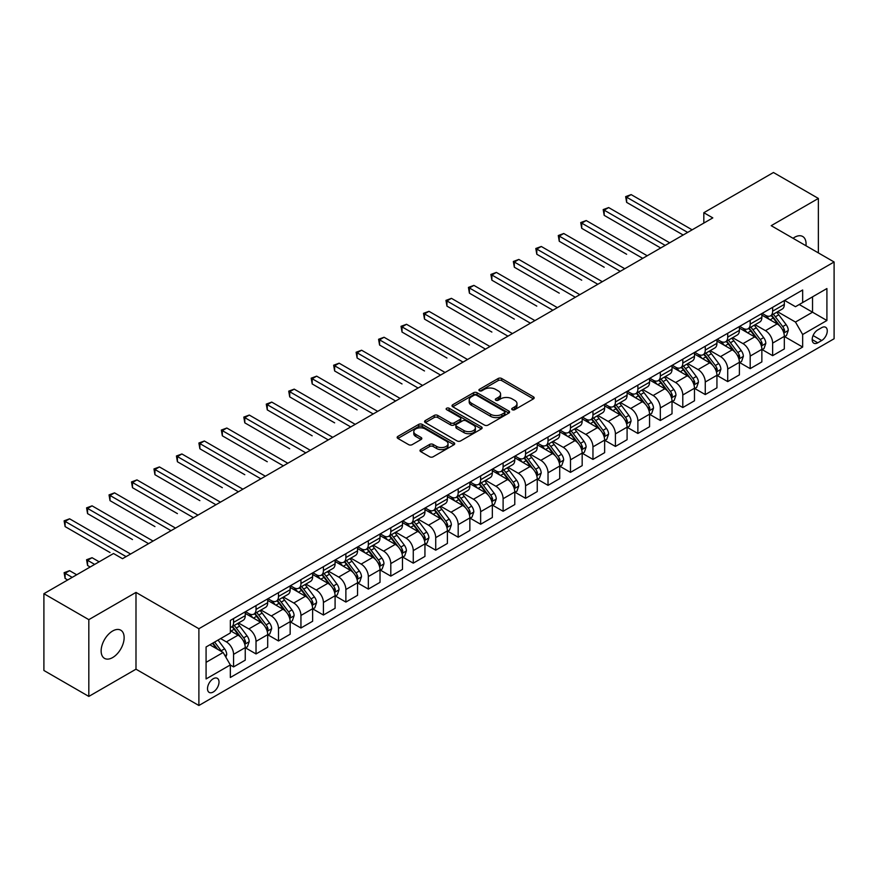<?xml version="1.0" encoding="UTF-8"?>
<svg xmlns="http://www.w3.org/2000/svg" width="878" height="878" viewBox="0 0 878 878"><rect width="100%" height="100%" fill="white"/><g stroke="black" fill="none" stroke-linecap="round" stroke-linejoin="round"><path stroke-width="1.32" d="M512.225 409.697A1.745 1.01 0 0 0 514.695 409.697L533.44 398.875A2.491 1.438 0 0 0 534.175 397.855A2.491 1.438 0 0 0 533.44 396.834L501.689 378.506A2.491 1.438 0 0 0 498.166 378.506L479.421 389.327A1.745 1.01 0 0 0 478.916 390.041A1.745 1.01 0 0 0 479.421 390.754A1.745 1.01 0 0 0 481.89 390.754L484.316 389.36A7.979 4.609 0 0 1 495.609 389.36L498.254 390.886A7.979 4.609 0 0 1 500.592 394.145A7.979 4.609 0 0 1 498.254 397.405L495.829 398.799A1.745 1.01 0 0 0 495.313 399.512A1.745 1.01 0 0 0 495.829 400.225A1.745 1.01 0 0 0 498.298 400.225L500.723 398.821A7.979 4.609 0 0 1 512.006 398.821L514.651 400.357A7.979 4.609 0 0 1 516.988 403.617A7.979 4.609 0 0 1 514.651 406.865L512.225 408.27A1.745 1.01 0 0 0 511.72 408.983A1.745 1.01 0 0 0 512.225 409.697L512.225 408.27M112.636 657.567A16.265 9.395 120 0 0 123.26 643.234A16.265 9.395 120 0 0 120.769 630.195A16.265 9.395 120 0 0 112.636 631.008A16.265 9.395 120 0 0 102.013 645.341A16.265 9.395 120 0 0 104.504 658.368A16.265 9.395 120 0 0 112.636 657.567M805.971 245.741A16.265 9.395 120 0 0 802.701 236.489A16.265 9.395 120 0 0 794.568 237.29A16.265 9.395 120 0 0 793.053 238.289M213.255 692.007A8.132 4.697 120 0 0 218.578 684.84A8.132 4.697 120 0 0 217.327 678.321A8.132 4.697 120 0 0 213.255 678.727A8.132 4.697 120 0 0 207.943 685.894A8.132 4.697 120 0 0 209.194 692.413A8.132 4.697 120 0 0 213.255 692.007M420.738 449.591A2.491 1.438 0 0 0 420.002 450.612A2.491 1.438 0 0 0 420.738 451.621L429.638 456.769A2.491 1.438 0 0 0 433.172 456.769L453.981 444.751A2.491 1.438 0 0 0 454.716 443.73A2.491 1.438 0 0 0 453.981 442.71L422.23 424.381A2.491 1.438 0 0 0 418.707 424.381L397.888 436.399A2.491 1.438 0 0 0 397.163 437.42A2.491 1.438 0 0 0 397.888 438.44L408.654 444.652A2.491 1.438 0 0 0 412.177 444.652L421.089 439.505A2.491 1.438 0 0 0 421.813 438.484A2.491 1.438 0 0 0 421.089 437.474L415.755 434.39A6.673 3.852 0 0 1 413.79 431.669A6.673 3.852 0 0 1 417.917 428.102A6.673 3.852 0 0 1 425.182 428.947L446.09 441.008A6.673 3.852 0 0 1 448.043 443.73A6.673 3.852 0 0 1 443.928 447.297A6.673 3.852 0 0 1 436.651 446.452L433.172 444.444A2.491 1.438 0 0 0 429.638 444.444L420.738 449.591L420.738 451.621M135.991 592.409L88.821 619.649L43.9 593.704L43.9 670.485L88.821 696.419L135.991 669.19L198.889 705.495L198.889 628.725L135.991 592.409L135.991 669.19M818.373 252.908L818.373 198.439L771.202 225.679L834.1 261.984L198.889 628.725M818.373 198.439L773.452 172.505L703.827 212.706L703.827 223.078M43.9 593.704L113.536 553.513L122.514 558.693L712.804 217.898L703.827 212.706M484.491 425.095A2.491 1.438 0 0 0 488.025 425.095L508.834 413.077A2.491 1.438 0 0 0 509.569 412.067A2.491 1.438 0 0 0 508.834 411.047L477.083 392.718A2.491 1.438 0 0 0 473.56 392.718L452.741 404.736A2.491 1.438 0 0 0 452.016 405.746A2.491 1.438 0 0 0 452.741 406.766L484.491 425.095M447.363 410.07A1.745 1.01 0 0 1 449.13 410.322L449.13 408.248L481.407 426.884A2.491 1.438 0 0 1 482.143 427.893A2.491 1.438 0 0 1 481.407 428.914L460.599 440.932A2.491 1.438 0 0 1 457.065 440.932L425.314 422.603L425.314 420.562A2.491 1.438 0 0 0 424.59 421.583A2.491 1.438 0 0 0 425.314 422.603M425.314 420.562L434.226 415.426A2.491 1.438 0 0 1 437.749 415.426L450.633 422.856A2.491 1.438 0 0 0 454.156 422.856L460.061 419.443A2.491 1.438 0 0 0 460.796 418.433A2.491 1.438 0 0 0 460.061 417.412L446.661 409.675A1.745 1.01 0 0 1 446.145 408.961A1.745 1.01 0 0 1 447.231 408.029A1.745 1.01 0 0 1 449.13 408.248M821.698 327.659L817.747 329.941A7.88 4.544 120 0 0 812.6 336.878A7.88 4.544 120 0 0 813.807 343.188A7.88 4.544 120 0 0 817.747 342.804L821.698 340.521A7.88 4.544 120 0 0 826.846 333.574A7.88 4.544 120 0 0 825.638 327.264A7.88 4.544 120 0 0 821.698 327.659M198.889 705.495L834.1 338.754L834.1 261.984M784.592 300.419L795.468 306.696L802.657 302.548L802.657 289.992L230.332 620.428L230.332 632.972L206.078 646.987L206.078 678.935L230.332 664.931L230.332 677.487L802.657 347.051L802.657 334.507L795.468 322.05L777.601 311.734M802.657 302.548L826.911 288.544L826.911 320.503L802.657 334.507M88.821 619.649L88.821 696.419M799.243 304.523L812.534 312.195L812.534 296.841L826.911 288.544M795.468 322.05L812.534 312.195L826.911 320.503M206.078 662.341L223.144 652.486L209.842 644.803M230.332 665.03L233.57 666.907L233.57 654.351A10.163 5.872 -120 0 0 226.381 641.895L220.63 638.58M233.57 666.907L245.247 660.157L245.247 647.602A10.163 5.872 -120 0 0 238.059 635.156L230.332 630.689M245.511 647.865L256.025 653.934L256.025 641.379A10.163 5.872 -120 0 0 248.836 628.933L238.52 622.974M256.025 653.934L267.702 647.196L267.702 634.64A10.163 5.872 -120 0 0 260.525 622.184L245.247 613.371M267.977 634.893L278.491 640.962L278.491 628.418A10.163 5.872 -120 0 0 271.302 615.961L260.986 610.001M278.491 640.962L290.168 634.223L290.168 621.668A10.163 5.872 -120 0 0 282.979 609.222L267.702 600.398M290.442 621.931L300.945 628L300.945 615.445A10.163 5.872 -120 0 0 293.768 602.999L283.44 597.04M300.945 628L312.634 621.251L312.634 608.695A10.163 5.872 -120 0 0 305.445 596.25L290.168 587.437M312.897 608.959L323.411 615.028L323.411 602.473A10.163 5.872 -120 0 0 316.223 590.027L305.906 584.068M323.411 615.028L335.089 608.289L335.089 595.734A10.163 5.872 -120 0 0 327.9 583.288L312.634 574.464M335.363 595.997L345.877 602.067L345.877 589.511A10.163 5.872 -120 0 0 338.688 577.055L328.361 571.095M345.877 602.067L357.555 595.317L357.555 582.762A10.163 5.872 -120 0 0 350.366 570.316L335.089 561.492M357.829 583.025L368.332 589.094L368.332 576.539A10.163 5.872 -120 0 0 361.143 564.093L350.827 558.134M368.332 589.094L380.02 582.344L380.02 569.8A10.163 5.872 -120 0 0 372.832 557.343L357.555 548.53M380.284 570.052L390.798 576.122L390.798 563.577A10.163 5.872 -120 0 0 383.609 551.121L373.293 545.161M390.798 576.122L402.475 569.383L402.475 556.828A10.163 5.872 -120 0 0 395.287 544.382L380.02 535.558M402.75 557.091L413.264 563.16L413.264 550.605A10.163 5.872 -120 0 0 406.075 538.159L395.748 532.2M413.264 563.16L424.941 556.411L424.941 543.855A10.163 5.872 -120 0 0 417.752 531.409L402.475 522.597M425.204 544.119L435.718 550.188L435.718 537.632A10.163 5.872 -120 0 0 428.53 525.187L418.213 519.227M435.718 550.188L447.396 543.449L447.396 530.894A10.163 5.872 -120 0 0 440.218 518.448L424.941 509.624M447.67 531.157L458.184 537.226L458.184 524.671A10.163 5.872 -120 0 0 450.996 512.214L440.679 506.255M458.184 537.226L469.862 530.477L469.862 517.921A10.163 5.872 -120 0 0 462.673 505.476L447.396 496.652M470.136 518.185L480.639 524.254L480.639 511.698A10.163 5.872 -120 0 0 473.461 499.253L463.134 493.293M480.639 524.254L492.328 517.504L492.328 504.96A10.163 5.872 -120 0 0 485.139 492.503L469.862 483.69M492.591 505.212L503.105 511.281L503.105 498.726A10.163 5.872 -120 0 0 495.916 486.28L485.6 480.321M503.105 511.281L514.782 504.543L514.782 491.987A10.163 5.872 -120 0 0 507.594 479.542L492.328 470.718M515.057 492.251L525.571 498.32L525.571 485.764A10.163 5.872 -120 0 0 518.382 473.319L508.055 467.359M525.571 498.32L537.248 491.57L537.248 479.015A10.163 5.872 -120 0 0 530.06 466.569L514.782 457.756M537.512 479.278L548.026 485.347L548.026 472.792A10.163 5.872 -120 0 0 540.837 460.346L530.521 454.387M548.026 485.347L559.714 478.609L559.714 466.053A10.163 5.872 -120 0 0 552.525 453.597L537.248 444.784M559.977 466.306L570.491 472.375L570.491 459.831A10.163 5.872 -120 0 0 563.303 447.374L552.986 441.414M570.491 472.375L582.169 465.636L582.169 453.081A10.163 5.872 -120 0 0 574.98 440.635L559.714 431.811M582.443 453.344L592.957 459.413L592.957 446.858A10.163 5.872 -120 0 0 585.769 434.412L575.441 428.453M592.957 459.413L604.635 452.664L604.635 440.119A10.163 5.872 -120 0 0 597.446 427.663L582.169 418.85M604.898 440.372L615.412 446.441L615.412 433.886A10.163 5.872 -120 0 0 608.224 421.44L597.907 415.481M615.412 446.441L627.09 439.702L627.09 427.147A10.163 5.872 -120 0 0 619.901 414.701L604.635 405.877M627.364 427.41L637.878 433.48L637.878 420.924A10.163 5.872 -120 0 0 630.689 408.479L620.362 402.519M637.878 433.48L649.555 426.73L649.555 414.175A10.163 5.872 -120 0 0 642.367 401.729L627.09 392.916M649.83 414.438L660.333 420.507L660.333 407.952A10.163 5.872 -120 0 0 653.144 395.506L642.828 389.547M660.333 420.507L672.021 413.768L672.021 401.213A10.163 5.872 -120 0 0 664.833 388.756L649.555 379.944M672.285 401.465L682.799 407.535L682.799 394.99A10.163 5.872 -120 0 0 675.61 382.534L665.294 376.574M682.799 407.535L694.476 400.796L694.476 388.241A10.163 5.872 -120 0 0 687.287 375.795L672.021 366.971M694.75 388.504L705.264 394.573L705.264 382.018A10.163 5.872 -120 0 0 698.076 369.572L687.748 363.613M705.264 394.573L716.942 387.824L716.942 375.279A10.163 5.872 -120 0 0 709.753 362.823L694.476 354.01M717.205 375.532L727.719 381.601L727.719 369.045A10.163 5.872 -120 0 0 720.531 356.6L710.214 350.64M727.719 381.601L739.397 374.862L739.397 362.307A10.163 5.872 -120 0 0 732.219 349.861L716.942 341.037M739.671 362.57L750.185 368.639L750.185 356.084A10.163 5.872 -120 0 0 742.997 343.627L732.68 337.679M750.185 368.639L761.863 361.89L761.863 349.334A10.163 5.872 -120 0 0 754.674 336.889L739.397 328.076M762.137 349.598L772.64 355.667L772.64 343.111A10.163 5.872 -120 0 0 765.462 330.666L755.135 324.706M772.64 355.667L784.328 348.928L784.328 336.373A10.163 5.872 -120 0 0 777.14 323.916L761.863 315.103M762.137 313.391L765.462 315.312A10.163 5.872 -120 0 0 770.544 315.817A10.163 5.872 -120 0 0 772.64 311.163L772.64 307.322M739.671 326.364L742.997 328.273A10.163 5.872 -120 0 0 748.078 328.778A10.163 5.872 -120 0 0 750.185 324.125L750.185 320.294M717.205 339.325L720.531 341.246A10.163 5.872 -120 0 0 725.612 341.751A10.163 5.872 -120 0 0 727.719 337.097L727.719 333.256M694.75 352.297L698.076 354.218A10.163 5.872 -120 0 0 703.157 354.723A10.163 5.872 -120 0 0 705.264 350.07L705.264 346.228M672.285 365.259L675.61 367.18A10.163 5.872 -120 0 0 680.691 367.684A10.163 5.872 -120 0 0 682.799 363.031L682.799 359.19M649.83 378.231L653.144 380.152A10.163 5.872 -120 0 0 658.237 380.657A10.163 5.872 -120 0 0 660.333 376.003L660.333 372.162M627.364 391.204L630.689 393.114A10.163 5.872 -120 0 0 635.771 393.618A10.163 5.872 -120 0 0 637.878 388.965L637.878 385.135M604.898 404.165L608.224 406.086A10.163 5.872 -120 0 0 613.305 406.591A10.163 5.872 -120 0 0 615.412 401.937L615.412 398.096M582.443 417.138L585.769 419.058A10.163 5.872 -120 0 0 590.85 419.563A10.163 5.872 -120 0 0 592.957 414.91L592.957 411.069M559.977 430.099L563.303 432.02A10.163 5.872 -120 0 0 568.384 432.525A10.163 5.872 -120 0 0 570.491 427.871L570.491 424.03M537.512 443.072L540.837 444.992A10.163 5.872 -120 0 0 545.918 445.497A10.163 5.872 -120 0 0 548.026 440.844L548.026 437.003M515.057 456.044L518.382 457.954A10.163 5.872 -120 0 0 523.464 458.459A10.163 5.872 -120 0 0 525.571 453.805L525.571 449.975M492.591 469.006L495.916 470.926A10.163 5.872 -120 0 0 500.998 471.431A10.163 5.872 -120 0 0 503.105 466.778L503.105 462.936M470.136 481.978L473.461 483.899A10.163 5.872 -120 0 0 478.543 484.404A10.163 5.872 -120 0 0 480.639 479.75L480.639 475.909M447.67 494.94L450.996 496.86A10.163 5.872 -120 0 0 456.077 497.365A10.163 5.872 -120 0 0 458.184 492.712L458.184 488.87M425.204 507.912L428.53 509.833A10.163 5.872 -120 0 0 433.611 510.337A10.163 5.872 -120 0 0 435.718 505.684L435.718 501.843M402.75 520.884L406.075 522.805A10.163 5.872 -120 0 0 411.156 523.299A10.163 5.872 -120 0 0 413.264 518.646L413.264 514.815M380.284 533.846L383.609 535.767A10.163 5.872 -120 0 0 388.691 536.271A10.163 5.872 -120 0 0 390.798 531.618L390.798 527.777M357.829 546.818L361.143 548.739A10.163 5.872 -120 0 0 366.236 549.244A10.163 5.872 -120 0 0 368.332 544.59L368.332 540.749M335.363 559.78L338.688 561.7A10.163 5.872 -120 0 0 343.77 562.205A10.163 5.872 -120 0 0 345.877 557.552L345.877 553.711M312.897 572.752L316.223 574.673A10.163 5.872 -120 0 0 321.304 575.178A10.163 5.872 -120 0 0 323.411 570.524L323.411 566.683M290.442 585.725L293.768 587.645A10.163 5.872 -120 0 0 298.849 588.139A10.163 5.872 -120 0 0 300.945 583.486L300.945 579.656M267.977 598.686L271.302 600.607A10.163 5.872 -120 0 0 276.383 601.112A10.163 5.872 -120 0 0 278.491 596.458L278.491 592.617M245.511 611.659L248.836 613.579A10.163 5.872 -120 0 0 253.918 614.084A10.163 5.872 -120 0 0 256.025 609.431L256.025 605.59M784.592 336.625L802.657 347.051M770.544 315.817L782.221 309.067A10.163 5.872 -120 0 0 784.328 304.414L784.328 300.583M748.078 328.778L759.755 322.039A10.163 5.872 -120 0 0 761.863 317.386L761.863 313.545M725.612 341.751L737.3 335.001A10.163 5.872 -120 0 0 739.397 330.358L739.397 326.517M703.157 354.723L714.835 347.973A10.163 5.872 -120 0 0 716.942 343.32L716.942 339.479M680.691 367.684L692.369 360.946A10.163 5.872 -120 0 0 694.476 356.292L694.476 352.451M658.237 380.657L669.914 373.907A10.163 5.872 -120 0 0 672.021 369.254L672.021 365.424M635.771 393.618L647.448 386.88A10.163 5.872 -120 0 0 649.555 382.226L649.555 378.385M613.305 406.591L624.993 399.852A10.163 5.872 -120 0 0 627.09 395.199L627.09 391.358M590.85 419.563L602.527 412.814A10.163 5.872 -120 0 0 604.635 408.16L604.635 404.319M568.384 432.525L580.062 425.786A10.163 5.872 -120 0 0 582.169 421.133L582.169 417.291M545.918 445.497L557.607 438.748A10.163 5.872 -120 0 0 559.714 434.094L559.714 430.264M523.464 458.459L535.141 451.72A10.163 5.872 -120 0 0 537.248 447.067L537.248 443.225M500.998 471.431L512.675 464.692A10.163 5.872 -120 0 0 514.782 460.039L514.782 456.198M478.543 484.404L490.22 477.654A10.163 5.872 -120 0 0 492.328 473.001L492.328 469.159M456.077 497.365L467.754 490.626A10.163 5.872 -120 0 0 469.862 485.973L469.862 482.132M433.611 510.337L445.3 503.588A10.163 5.872 -120 0 0 447.396 498.934L447.396 495.104M411.156 523.299L422.834 516.56A10.163 5.872 -120 0 0 424.941 511.907L424.941 508.066M388.691 536.271L400.368 529.533A10.163 5.872 -120 0 0 402.475 524.879L402.475 521.038M366.236 549.244L377.913 542.494A10.163 5.872 -120 0 0 380.02 537.841L380.02 534M343.77 562.205L355.447 555.467A10.163 5.872 -120 0 0 357.555 550.813L357.555 546.972M321.304 575.178L332.992 568.428A10.163 5.872 -120 0 0 335.089 563.775L335.089 559.944M298.849 588.139L310.527 581.401A10.163 5.872 -120 0 0 312.634 576.747L312.634 572.906M276.383 601.112L288.061 594.373A10.163 5.872 -120 0 0 290.168 589.72L290.168 585.878M253.918 614.084L265.606 607.335A10.163 5.872 -120 0 0 267.702 602.681L267.702 598.84M230.332 627.463A10.163 5.872 -120 0 0 231.463 627.046L243.14 620.307A10.163 5.872 -120 0 0 245.247 615.654L245.247 611.812M231.463 627.046A10.163 5.872 -120 0 0 233.57 622.392L233.57 618.551M223.144 652.486L230.332 664.931M512.928 409.938L514.651 408.939A7.979 4.609 0 0 0 516.988 405.691L516.988 403.617M500.592 394.145L500.592 396.219A7.979 4.609 0 0 1 498.254 399.479L496.52 400.467M533.407 398.897L501.689 380.58A2.491 1.438 0 0 0 498.166 380.58L480.123 391.006M508.801 413.099L477.083 394.793A2.491 1.438 0 0 0 473.56 394.793L452.785 406.788M504.422 412.781A1.745 1.01 0 0 0 504.938 412.067A1.745 1.01 0 0 0 504.422 411.354L476.556 395.265A1.745 1.01 0 0 0 474.087 395.265L471.53 396.735A7.979 4.609 0 0 0 469.192 399.995A7.979 4.609 0 0 0 471.53 403.254L490.582 414.251A7.979 4.609 0 0 0 501.865 414.251L504.422 412.781L504.422 414.855A1.745 1.01 0 0 0 504.938 414.142L504.938 412.067M469.192 399.995L469.192 402.069A7.979 4.609 0 0 0 471.53 405.329L471.53 403.254M504.422 414.855L501.865 416.326A7.979 4.609 0 0 1 490.582 416.326L471.53 405.329M425.347 422.625L434.226 417.5L434.226 415.426M460.796 418.433L460.796 420.507A2.491 1.438 0 0 1 460.061 421.517L454.156 424.93A2.491 1.438 0 0 1 450.633 424.93L437.749 417.5A2.491 1.438 0 0 0 434.226 417.5M449.13 410.322L481.374 428.936M463.99 430.571A6.673 3.852 0 0 0 471.266 431.405A6.673 3.852 0 0 0 475.382 427.849A6.673 3.852 0 0 0 473.429 425.128L466.064 420.869A2.491 1.438 0 0 0 462.53 420.869L456.626 424.283A2.491 1.438 0 0 0 455.891 425.303A2.491 1.438 0 0 0 456.626 426.324L463.99 430.571L463.99 432.645A6.673 3.852 0 0 0 471.266 433.48A6.673 3.852 0 0 0 475.382 429.924L475.382 427.849M455.891 425.303L455.891 427.377A2.491 1.438 0 0 0 456.626 428.398L456.626 426.324M463.99 432.645L456.626 428.398M448.043 443.73L448.043 445.804A6.673 3.852 0 0 1 443.928 449.371A6.673 3.852 0 0 1 436.651 448.537L433.172 446.518A2.491 1.438 0 0 0 429.638 446.518L420.771 451.643M413.79 431.669L413.79 433.743A6.673 3.852 0 0 0 415.755 436.465L415.755 434.39M421.056 439.527L415.755 436.465M453.948 444.773L422.23 426.456A2.491 1.438 0 0 0 418.707 426.456L397.921 438.462L397.888 436.399M784.328 336.79L786.479 335.539L788.279 330.358A6.739 3.885 -120 0 0 786.128 324.619L778.786 314.818A19.437 11.227 -120 0 0 776.668 312.283M769.358 319.427A19.437 11.227 -120 0 0 765.386 315.268M783.714 332.663L784.647 330.644A6.739 3.885 -120 0 0 782.715 326.594L775.373 316.793A19.437 11.227 -120 0 0 773.255 314.247M771.444 315.29A16.133 9.318 60 0 1 774.089 318.308L780.301 326.594M626.64 254.258L581.719 228.324L581.719 223.133L586.219 220.543L647.218 255.761M771.093 315.498A19.437 11.227 60 0 1 773.211 318.034L778.095 324.553M687.65 232.418L626.64 197.199L631.139 194.598L692.138 229.827M683.161 235.008L626.64 202.379L626.64 197.199L625.652 196.628L631.139 194.598M626.64 202.379L625.652 196.628M761.863 349.751L764.025 348.511L765.814 343.32A6.739 3.885 -120 0 0 763.662 337.591L756.32 327.79A19.437 11.227 -120 0 0 754.202 325.244M746.904 332.4A19.437 11.227 -120 0 0 742.92 328.24M761.248 345.625L762.181 343.605A6.739 3.885 -120 0 0 760.249 339.556L752.907 329.755A19.437 11.227 -120 0 0 750.789 327.22M748.978 328.262A16.133 9.318 60 0 1 751.634 331.269L757.846 339.566M604.185 267.23L559.264 241.285L559.264 236.105L563.753 233.504L624.763 268.723M748.638 328.46A19.437 11.227 60 0 1 750.756 331.006L755.64 337.514M739.397 362.724L741.559 361.473L743.359 356.292A6.739 3.885 -120 0 0 741.208 350.552L733.865 340.752A19.437 11.227 -120 0 0 731.747 338.217M724.438 345.372A19.437 11.227 -120 0 0 720.465 341.202M738.793 358.597L739.715 356.578A6.739 3.885 -120 0 0 737.794 352.528L730.452 342.727A19.437 11.227 -120 0 0 728.323 340.181M726.523 341.224A16.133 9.318 60 0 1 729.168 344.242L735.38 352.539M581.719 280.192L536.798 254.258L536.798 249.067L541.287 246.477L602.297 281.695M726.172 341.432A19.437 11.227 60 0 1 728.29 343.967L733.174 350.487M716.942 375.685L719.093 374.445L720.893 369.254A6.739 3.885 -120 0 0 718.742 363.525L711.399 353.724A19.437 11.227 -120 0 0 709.281 351.178M701.983 358.334A19.437 11.227 -120 0 0 697.999 354.174M716.327 371.57L717.26 369.539A6.739 3.885 -120 0 0 715.329 365.489L707.986 355.689A19.437 11.227 -120 0 0 705.868 353.154M704.057 354.196A16.133 9.318 60 0 1 706.702 357.203L712.914 365.5M559.264 293.164L514.332 267.219L514.332 262.039L518.832 259.438L579.831 294.668M703.706 354.394A19.437 11.227 60 0 1 705.835 356.94L710.708 363.459M665.184 245.39L604.185 210.16L608.673 207.57L669.684 242.789M660.695 247.98L604.185 215.351L604.185 210.16L603.197 209.59L608.673 207.57M604.185 215.351L603.197 209.59M642.729 258.351L580.731 222.562L586.219 220.543M581.719 228.324L580.731 222.562M620.263 271.324L558.276 235.534L563.753 233.504M559.264 241.285L558.276 235.534M694.476 388.658L696.638 387.417L698.427 382.226A6.739 3.885 -120 0 0 696.287 376.486L688.945 366.686A19.437 11.227 -120 0 0 686.815 364.15M679.517 371.306A19.437 11.227 -120 0 0 675.533 367.136M693.861 384.531L694.794 382.512A6.739 3.885 -120 0 0 692.863 378.462L685.52 368.661A19.437 11.227 -120 0 0 683.402 366.126M681.591 367.169A16.133 9.318 60 0 1 684.247 370.176L690.459 378.473M536.798 306.126L491.878 280.192L491.878 275.001L496.366 272.41L557.376 307.629M681.251 367.366A19.437 11.227 60 0 1 683.369 369.901L688.253 376.421M597.808 284.285L535.81 248.496L541.287 246.477M536.798 254.258L535.81 248.496M672.021 401.63L674.172 400.379L675.972 395.199A6.739 3.885 -120 0 0 673.821 389.459L666.479 379.658A19.437 11.227 -120 0 0 664.361 377.123M657.051 384.279A19.437 11.227 -120 0 0 653.078 380.108M671.407 397.504L672.328 395.484A6.739 3.885 -120 0 0 670.408 391.434L663.066 381.634A19.437 11.227 -120 0 0 660.947 379.087M659.137 380.13A16.133 9.318 60 0 1 661.782 383.148L667.993 391.434M514.332 319.098L469.412 293.164L469.412 287.973L473.9 285.383L534.911 320.602M658.785 380.339A19.437 11.227 60 0 1 660.904 382.874L665.787 389.393M649.555 414.592L651.706 413.351L653.506 408.16A6.739 3.885 -120 0 0 651.355 402.431L644.013 392.631A19.437 11.227 -120 0 0 641.895 390.084M634.596 397.24A19.437 11.227 -120 0 0 630.613 393.081M648.941 410.465L649.874 408.446A6.739 3.885 -120 0 0 647.942 404.396L640.6 394.595A19.437 11.227 -120 0 0 638.482 392.06M636.671 393.103A16.133 9.318 60 0 1 639.316 396.11L645.539 404.407M491.878 332.071L446.957 306.126L446.957 300.945L451.446 298.344L512.445 333.574M636.32 393.3A19.437 11.227 60 0 1 638.449 395.846L643.333 402.354M627.09 427.564L629.252 426.313L631.052 421.133A6.739 3.885 -120 0 0 628.9 415.393L621.558 405.592A19.437 11.227 -120 0 0 619.429 403.057M612.131 410.213A19.437 11.227 -120 0 0 608.147 406.042M626.475 423.437L627.408 421.418A6.739 3.885 -120 0 0 625.487 417.368L618.145 407.568A19.437 11.227 -120 0 0 616.016 405.021M614.216 406.064A16.133 9.318 60 0 1 616.861 409.082L623.073 417.379M469.412 345.032L424.491 319.098L424.491 313.907L428.98 311.317L489.99 346.536M613.865 406.273A19.437 11.227 60 0 1 615.983 408.808L620.867 415.327M604.635 440.526L606.786 439.285L608.586 434.094A6.739 3.885 -120 0 0 606.435 428.365L599.092 418.565A19.437 11.227 -120 0 0 596.974 416.018M589.665 423.174A19.437 11.227 -120 0 0 585.692 419.015M604.02 436.41L604.953 434.39A6.739 3.885 -120 0 0 603.021 430.33L595.679 420.529A19.437 11.227 -120 0 0 593.561 417.994M591.75 419.036A16.133 9.318 60 0 1 594.395 422.044L600.607 430.341M446.957 358.004L402.025 332.06L402.025 326.879L406.525 324.278L467.524 359.508M591.399 419.234A19.437 11.227 60 0 1 593.528 421.78L598.401 428.299M582.169 453.498L584.331 452.258L586.12 447.067A6.739 3.885 -120 0 0 583.969 441.327L576.626 431.526A19.437 11.227 -120 0 0 574.508 428.991M567.21 436.146A19.437 11.227 -120 0 0 563.226 431.976M581.554 449.371L582.487 447.352A6.739 3.885 -120 0 0 580.556 443.302L573.213 433.502A19.437 11.227 -120 0 0 571.095 430.966M569.284 432.009A16.133 9.318 60 0 1 571.94 435.016L578.152 443.313M424.491 370.966L379.57 345.032L379.57 339.841L384.059 337.251L445.069 372.47M568.944 432.206A19.437 11.227 60 0 1 571.062 434.742L575.946 441.261M575.342 297.258L513.345 261.468L518.832 259.438M514.332 267.219L513.345 261.468M552.877 310.23L490.89 274.43L496.366 272.41M491.878 280.192L490.89 274.43M530.422 323.192L468.424 287.402L473.9 285.383M469.412 293.164L468.424 287.402M507.956 336.164L445.958 300.375L451.446 298.344M446.957 306.126L445.958 300.375M485.49 349.126L423.503 313.336L428.98 311.317M424.491 319.098L423.503 313.336M559.714 466.47L561.865 465.219L563.665 460.039A6.739 3.885 -120 0 0 561.514 454.299L554.172 444.498A19.437 11.227 -120 0 0 552.053 441.963M544.744 449.119A19.437 11.227 -120 0 0 540.771 444.948M559.099 462.344L560.021 460.324A6.739 3.885 -120 0 0 558.101 456.275L550.758 446.474A19.437 11.227 -120 0 0 548.629 443.928M546.829 444.97A16.133 9.318 60 0 1 549.474 447.989L555.686 456.275M402.025 383.938L357.105 358.004L357.105 352.813L361.593 350.223L422.603 385.442M546.478 445.179A19.437 11.227 60 0 1 548.596 447.714L553.48 454.233M463.035 362.098L401.037 326.309L406.525 324.278M402.025 332.06L401.037 326.309M537.248 479.432L539.399 478.192L541.199 473.001A6.739 3.885 -120 0 0 539.048 467.272L531.706 457.471A19.437 11.227 -120 0 0 529.588 454.925M522.289 462.08A19.437 11.227 -120 0 0 518.305 457.921M536.634 475.305L537.566 473.286A6.739 3.885 -120 0 0 535.635 469.236L528.293 459.435A19.437 11.227 -120 0 0 526.174 456.9M524.364 457.943A16.133 9.318 60 0 1 527.009 460.95L533.231 469.247M379.57 396.911L334.639 370.966L334.639 365.786L339.138 363.185L400.138 398.414M524.012 458.14A19.437 11.227 60 0 1 526.141 460.687L531.014 467.195M440.569 375.071L378.583 339.27L384.059 337.251M379.57 345.032L378.583 339.27M514.782 492.404L516.944 491.153L518.733 485.973A6.739 3.885 -120 0 0 516.593 480.233L509.251 470.432A19.437 11.227 -120 0 0 507.122 467.897M499.823 475.053A19.437 11.227 -120 0 0 495.84 470.882M514.168 488.278L515.101 486.258A6.739 3.885 -120 0 0 513.18 482.209L505.838 472.408A19.437 11.227 -120 0 0 503.709 469.862M501.898 470.915A16.133 9.318 60 0 1 504.554 473.922L510.766 482.22M357.105 409.872L312.184 383.938L312.184 378.747L316.673 376.157L377.683 411.376M501.557 471.113A19.437 11.227 60 0 1 503.676 473.648L508.56 480.167M418.115 388.032L356.117 352.243L361.593 350.223M357.105 358.004L356.117 352.243M492.328 505.366L494.479 504.126L496.279 498.934A6.739 3.885 -120 0 0 494.127 493.206L486.785 483.405A19.437 11.227 -120 0 0 484.667 480.859M477.358 488.014A19.437 11.227 -120 0 0 473.385 483.855M491.713 501.25L492.646 499.231A6.739 3.885 -120 0 0 490.714 495.17L483.372 485.369A19.437 11.227 -120 0 0 481.254 482.834M479.443 483.877A16.133 9.318 60 0 1 482.088 486.895L488.3 495.181M334.639 422.845L289.718 396.9L289.718 391.72L294.218 389.13L355.217 424.348M479.092 484.074A19.437 11.227 60 0 1 481.21 486.621L486.094 493.14M395.649 401.005L333.651 365.215L339.138 363.185M334.639 370.966L333.651 365.215M469.862 518.338L472.024 517.098L473.813 511.907A6.739 3.885 -120 0 0 471.662 506.167L464.319 496.366A19.437 11.227 -120 0 0 462.201 493.831M454.903 500.987A19.437 11.227 -120 0 0 450.919 496.816M469.247 514.212L470.18 512.192A6.739 3.885 -120 0 0 468.248 508.142L460.906 498.342A19.437 11.227 -120 0 0 458.788 495.807M456.977 496.849A16.133 9.318 60 0 1 459.633 499.856L465.845 508.153M312.184 435.806L267.263 409.872L267.263 404.681L271.752 402.091L332.751 437.31M456.637 497.047A19.437 11.227 60 0 1 458.755 499.582L463.639 506.101M373.183 413.966L311.196 378.177L316.673 376.157M312.184 383.938L311.196 378.177M447.396 531.311L449.558 530.06L451.358 524.879A6.739 3.885 -120 0 0 449.207 519.139L441.864 509.339A19.437 11.227 -120 0 0 439.735 506.804M432.437 513.959A19.437 11.227 -120 0 0 428.464 509.789M446.792 527.184L447.714 525.165A6.739 3.885 -120 0 0 445.794 521.115L438.451 511.314A19.437 11.227 -120 0 0 436.322 508.768M434.522 509.811A16.133 9.318 60 0 1 437.167 512.829L443.379 521.115M289.718 448.779L244.797 422.845L244.797 417.654L249.286 415.064L310.296 450.282M434.171 510.019A19.437 11.227 60 0 1 436.289 512.554L441.173 519.074M350.728 426.938L288.73 391.149L294.218 389.13M289.718 396.9L288.73 391.149M424.941 544.272L427.092 543.032L428.892 537.841A6.739 3.885 -120 0 0 426.741 532.112L419.399 522.311A19.437 11.227 -120 0 0 417.28 519.765M409.982 526.921A19.437 11.227 -120 0 0 405.998 522.761M424.326 540.146L425.259 538.126A6.739 3.885 -120 0 0 423.328 534.076L415.985 524.276A19.437 11.227 -120 0 0 413.867 521.741M412.056 522.783A16.133 9.318 60 0 1 414.701 525.79L420.913 534.087M267.263 461.74L222.332 435.806L222.332 430.626L226.831 428.025L287.83 463.255M411.705 522.981A19.437 11.227 60 0 1 413.834 525.527L418.707 532.035M402.475 557.245L404.637 555.994L406.426 550.813A6.739 3.885 -120 0 0 404.286 545.073L396.944 535.273A19.437 11.227 -120 0 0 394.815 532.737M387.516 539.893A19.437 11.227 -120 0 0 383.532 535.723M401.861 553.118L402.793 551.099A6.739 3.885 -120 0 0 400.862 547.049L393.52 537.248A19.437 11.227 -120 0 0 391.401 534.702M389.591 535.756A16.133 9.318 60 0 1 392.246 538.763L398.458 547.06M244.797 474.713L199.877 448.779L199.877 443.588L204.365 440.997L265.375 476.216M389.25 535.953A19.437 11.227 60 0 1 391.368 538.488L396.252 545.008M380.02 570.206L382.171 568.966L383.971 563.775A6.739 3.885 -120 0 0 381.82 558.046L374.478 548.245A19.437 11.227 -120 0 0 372.36 545.699M365.05 552.855A19.437 11.227 -120 0 0 361.077 548.695M379.406 566.09L380.328 564.071A6.739 3.885 -120 0 0 378.407 560.01L371.065 550.21A19.437 11.227 -120 0 0 368.947 547.674M367.136 548.717A16.133 9.318 60 0 1 369.781 551.735L375.993 560.021M222.332 487.685L177.411 461.751L177.411 456.56L181.9 453.97L242.91 489.189M366.784 548.915A19.437 11.227 60 0 1 368.903 551.461L373.787 557.98M357.555 583.179L359.706 581.938L361.506 576.747A6.739 3.885 -120 0 0 359.354 571.007L352.012 561.207A19.437 11.227 -120 0 0 349.894 558.671M342.596 565.827A19.437 11.227 -120 0 0 338.612 561.657M356.94 579.052L357.873 577.033A6.739 3.885 -120 0 0 355.941 572.983L348.599 563.182A19.437 11.227 -120 0 0 346.481 560.647M344.67 561.69A16.133 9.318 60 0 1 347.315 564.697L353.538 572.994M199.877 500.647L154.945 474.713L154.945 469.521L159.445 466.931L220.444 502.15M344.319 561.887A19.437 11.227 60 0 1 346.448 564.422L351.321 570.941M335.089 596.151L337.251 594.9L339.04 589.72A6.739 3.885 -120 0 0 336.9 583.98L329.557 574.179A19.437 11.227 -120 0 0 327.428 571.644M320.13 578.8A19.437 11.227 -120 0 0 316.146 574.629M334.474 592.024L335.407 590.005A6.739 3.885 -120 0 0 333.486 585.955L326.144 576.155A19.437 11.227 -120 0 0 324.015 573.608M322.204 574.651A16.133 9.318 60 0 1 324.86 577.669L331.072 585.955M177.411 513.619L132.49 487.685L132.49 482.494L136.979 479.904L197.989 515.123M321.864 574.86A19.437 11.227 60 0 1 323.982 577.395L328.866 583.914M312.634 609.112L314.785 607.872L316.585 602.681A6.739 3.885 -120 0 0 314.434 596.952L307.091 587.152A19.437 11.227 -120 0 0 304.973 584.605M297.664 591.761A19.437 11.227 -120 0 0 293.691 587.601M312.019 604.986L312.952 602.966A6.739 3.885 -120 0 0 311.021 598.917L303.678 589.116A19.437 11.227 -120 0 0 301.56 586.581M299.749 587.623A16.133 9.318 60 0 1 302.394 590.631L308.606 598.928M154.945 526.591L110.024 500.647L110.024 495.466L114.524 492.865L175.523 528.095M299.398 587.821A19.437 11.227 60 0 1 301.527 590.367L306.4 596.875M290.168 622.085L292.33 620.834L294.119 615.654A6.739 3.885 -120 0 0 291.968 609.914L284.626 600.113A19.437 11.227 -120 0 0 282.507 597.578M275.209 604.733A19.437 11.227 -120 0 0 271.225 600.563M289.553 617.958L290.486 615.939A6.739 3.885 -120 0 0 288.555 611.889L281.212 602.088A19.437 11.227 -120 0 0 279.094 599.542M277.283 600.596A16.133 9.318 60 0 1 279.939 603.603L286.151 611.9M132.49 539.553L87.57 513.619L87.57 508.428L92.058 505.838L153.068 541.057M276.943 600.793A19.437 11.227 60 0 1 279.061 603.329L283.945 609.848M267.702 635.057L269.864 633.806L271.664 628.615A6.739 3.885 -120 0 0 269.513 622.886L262.171 613.085A19.437 11.227 -120 0 0 260.053 610.539M252.743 617.695A19.437 11.227 -120 0 0 248.77 613.535M267.099 630.931L268.02 628.911A6.739 3.885 -120 0 0 266.1 624.851L258.758 615.05A19.437 11.227 -120 0 0 256.628 612.515M254.829 613.557A16.133 9.318 60 0 1 257.474 616.575L263.685 624.862M110.024 552.525L65.104 526.591L65.104 521.4L69.592 518.81L130.602 554.029M254.477 613.755A19.437 11.227 60 0 1 256.596 616.301L261.479 622.82M245.247 648.019L247.398 646.779L249.198 641.588A6.739 3.885 -120 0 0 247.047 635.848L239.705 626.047A19.437 11.227 -120 0 0 237.587 623.512M244.633 643.892L245.566 641.873A6.739 3.885 -120 0 0 243.634 637.823L236.292 628.022A19.437 11.227 -120 0 0 234.174 625.487M232.363 626.53A16.133 9.318 60 0 1 235.008 629.537L241.231 637.834M99.159 561.81L92.058 557.706L87.57 560.307L87.57 565.487L90.171 566.99M232.011 626.727A19.437 11.227 60 0 1 234.141 629.263L239.014 635.782M87.57 565.487L86.582 559.736L94.659 564.4M86.582 559.736L92.058 557.706M328.262 439.911L266.275 404.11L271.752 402.091M267.263 409.872L266.275 404.11M305.807 452.872L243.81 417.083L249.286 415.064M244.797 422.845L243.81 417.083M283.342 465.845L221.344 430.055L226.831 428.025M222.332 435.806L221.344 430.055M260.876 478.806L198.889 443.017L204.365 440.997M199.877 448.779L198.889 443.017M238.421 491.779L176.423 455.989L181.9 453.97M177.411 461.751L176.423 455.989M215.955 504.751L153.957 468.951L159.445 466.931M154.945 474.713L153.957 468.951M193.489 517.713L131.502 481.923L136.979 479.904M132.49 487.685L131.502 481.923M171.034 530.685L109.037 494.896L114.524 492.865M110.024 500.647L109.037 494.896M148.569 543.647L86.582 507.857L92.058 505.838M87.57 513.619L86.582 507.857M225.844 657.15L226.733 654.56A6.739 3.885 -120 0 0 224.592 648.82L218.04 640.073M76.693 574.772L69.592 570.678L65.104 573.268L65.104 578.459L67.705 579.963M221.783 651.695A6.739 3.885 -120 0 0 221.168 650.796L214.627 642.048M212.937 643.025L217.645 649.303M212.465 643.289L216.46 648.622M65.104 578.459L64.116 572.697L72.205 577.373M64.116 572.697L69.592 570.678M126.114 556.619L64.116 520.83L69.592 518.81M65.104 526.591L64.116 520.83M226.381 641.895L238.059 635.156M248.836 628.933L260.525 622.184M271.302 615.961L282.979 609.222M293.768 602.999L305.445 596.25M316.223 590.027L327.9 583.288M338.688 577.055L350.366 570.316M361.143 564.093L372.832 557.343M383.609 551.121L395.287 544.382M406.075 538.159L417.752 531.409M428.53 525.187L440.218 518.448M450.996 512.214L462.673 505.476M473.461 499.253L485.139 492.503M495.916 486.28L507.594 479.542M518.382 473.319L530.06 466.569M540.837 460.346L552.525 453.597M563.303 447.374L574.98 440.635M585.769 434.412L597.446 427.663M608.224 421.44L619.901 414.701M630.689 408.479L642.367 401.729M653.144 395.506L664.833 388.756M675.61 382.534L687.287 375.795M698.076 369.572L709.753 362.823M720.531 356.6L732.219 349.861M742.997 343.627L754.674 336.889M765.462 330.666L777.14 323.916M772.64 311.163L784.328 304.414M772.64 343.111L784.328 336.373M750.185 356.084L761.863 349.334M750.185 324.125L761.863 317.386M727.719 369.045L739.397 362.307M727.719 337.097L739.397 330.358M705.264 382.018L716.942 375.279M705.264 350.07L716.942 343.32M682.799 394.99L694.476 388.241M682.799 363.031L694.476 356.292M660.333 407.952L672.021 401.213M660.333 376.003L672.021 369.254M637.878 420.924L649.555 414.175M637.878 388.965L649.555 382.226M615.412 433.886L627.09 427.147M615.412 401.937L627.09 395.199M592.957 446.858L604.635 440.119M592.957 414.91L604.635 408.16M570.491 459.831L582.169 453.081M570.491 427.871L582.169 421.133M548.026 472.792L559.714 466.053M548.026 440.844L559.714 434.094M525.571 485.764L537.248 479.015M525.571 453.805L537.248 447.067M503.105 498.726L514.782 491.987M503.105 466.778L514.782 460.039M480.639 511.698L492.328 504.96M480.639 479.75L492.328 473.001M458.184 524.671L469.862 517.921M458.184 492.712L469.862 485.973M435.718 537.632L447.396 530.894M435.718 505.684L447.396 498.934M413.264 550.605L424.941 543.855M413.264 518.646L424.941 511.907M390.798 563.577L402.475 556.828M390.798 531.618L402.475 524.879M368.332 576.539L380.02 569.8M368.332 544.59L380.02 537.841M345.877 589.511L357.555 582.762M345.877 557.552L357.555 550.813M323.411 602.473L335.089 595.734M323.411 570.524L335.089 563.775M300.945 615.445L312.634 608.695M300.945 583.486L312.634 576.747M278.491 628.418L290.168 621.668M278.491 596.458L290.168 589.72M256.025 641.379L267.702 634.64M256.025 609.431L267.702 602.681M233.57 654.351L245.247 647.602M233.57 622.392L245.247 615.654M813.083 335.55L821.698 340.521M812.183 339.588L817.747 342.804M514.651 408.939L514.651 406.865M495.829 400.225L495.829 398.799M498.254 399.479L498.254 397.405M479.421 390.754L479.421 389.327M498.166 380.58L498.166 378.506M501.689 380.58L501.689 378.506M533.44 398.875L533.44 396.834M452.741 406.766L452.741 404.736M473.56 394.793L473.56 392.718M477.083 394.793L477.083 392.718M508.834 413.077L508.834 411.047M490.582 416.326L490.582 414.251M501.865 416.326L501.865 414.251M437.749 417.5L437.749 415.426M450.633 424.93L450.633 422.856M454.156 424.93L454.156 422.856M460.061 421.517L460.061 419.443M481.407 428.914L481.407 426.884M429.638 446.518L429.638 444.444M433.172 446.518L433.172 444.444M436.651 448.537L436.651 446.452M421.089 439.505L421.089 437.474M418.707 426.456L418.707 424.381M422.23 426.456L422.23 424.381M453.981 444.751L453.981 442.71M783.824 333.025L788.235 330.479M775.373 316.793L778.786 314.818M770.083 319.844L773.211 318.034M782.715 326.594L786.128 324.619M782.177 329.217L784.647 330.644M761.358 345.998L765.77 343.452M752.907 329.755L756.32 327.79M747.617 332.817L750.756 331.006M760.249 339.556L763.662 337.591M759.722 342.19L762.181 343.605M738.903 358.97L743.315 356.424M730.452 342.727L733.865 340.752M725.151 345.778L728.29 343.967M737.794 352.528L741.208 350.552M737.257 355.151L739.715 356.578M716.437 371.932L720.849 369.386M707.986 355.689L711.399 353.724M702.696 358.751L705.835 356.94M715.329 365.489L718.742 363.525M714.791 368.123L717.26 369.539M693.971 384.904L698.383 382.358M685.52 368.661L688.945 366.686M680.23 371.723L683.369 369.901M692.863 378.462L696.287 376.486M692.336 381.096L694.794 382.512M671.516 397.866L675.928 395.319M663.066 381.634L666.479 379.658M657.765 384.685L660.904 382.874M670.408 391.434L673.821 389.459M669.87 394.057L672.328 395.484M649.051 410.838L653.462 408.292M640.6 394.595L644.013 392.631M635.31 397.657L638.449 395.846M647.942 404.396L651.355 402.431M647.415 407.03L649.874 408.446M626.596 423.811L630.997 421.264M618.145 407.568L621.558 405.592M612.844 410.619L615.983 408.808M625.487 417.368L628.9 415.393M624.949 419.991L627.408 421.418M604.13 436.772L608.542 434.226M595.679 420.529L599.092 418.565M590.389 423.591L593.528 421.78M603.021 430.33L606.435 428.365M602.484 432.964L604.953 434.39M581.664 449.745L586.076 447.198M573.213 433.502L576.626 431.526M567.923 436.564L571.062 434.742M580.556 443.302L583.969 441.327M580.029 445.936L582.487 447.352M559.209 462.706L563.621 460.16M550.758 446.474L554.172 444.498M545.457 449.525L548.596 447.714M558.101 456.275L561.514 454.299M557.563 458.898L560.021 460.324M536.743 475.678L541.155 473.132M528.293 459.435L531.706 457.471M523.003 462.497L526.141 460.687M535.635 469.236L539.048 467.272M535.108 471.87L537.566 473.286M514.278 488.651L518.689 486.105M505.838 472.408L509.251 470.432M500.537 475.459L503.676 473.648M513.18 482.209L516.593 480.233M512.642 484.832L515.101 486.258M491.823 501.612L496.235 499.066M483.372 485.369L486.785 483.405M478.082 488.431L481.21 486.621M490.714 495.17L494.127 493.206M490.176 497.804L492.646 499.231M469.357 514.585L473.769 512.039M460.906 498.342L464.319 496.366M455.616 501.404L458.755 499.582M468.248 508.142L471.662 506.167M467.722 510.776L470.18 512.192M446.902 527.546L451.314 525M438.451 511.314L441.864 509.339M433.15 514.365L436.289 512.554M445.794 521.115L449.207 519.139M445.256 523.738L447.714 525.165M424.436 540.519L428.848 537.973M415.985 524.276L419.399 522.311M410.695 527.338L413.834 525.527M423.328 534.076L426.741 532.112M422.79 536.71L425.259 538.126M401.97 553.491L406.382 550.945M393.52 537.248L396.944 535.273M388.23 540.299L391.368 538.488M400.862 547.049L404.286 545.073M400.335 549.672L402.793 551.099M379.515 566.453L383.927 563.906M371.065 550.21L374.478 548.245M365.764 553.272L368.903 551.461M378.407 560.01L381.82 558.046M377.869 562.644L380.328 564.071M357.05 579.425L361.462 576.879M348.599 563.182L352.012 561.207M343.309 566.244L346.448 564.422M355.941 572.983L359.354 571.007M355.414 575.617L357.873 577.033M334.595 592.387L338.996 589.84M326.144 576.155L329.557 574.179M320.843 579.206L323.982 577.395M333.486 585.955L336.9 583.98M332.949 588.578L335.407 590.005M312.129 605.359L316.541 602.813M303.678 589.116L307.091 587.152M298.388 592.178L301.527 590.367M311.021 598.917L314.434 596.952M310.483 601.551L312.952 602.966M289.663 618.331L294.075 615.785M281.212 602.088L284.626 600.113M275.922 605.14L279.061 603.329M288.555 611.889L291.968 609.914M288.028 614.512L290.486 615.939M267.208 631.293L271.62 628.747M258.758 615.05L262.171 613.085M253.457 618.112L256.596 616.301M266.1 624.851L269.513 622.886M265.562 627.485L268.02 628.911M244.742 644.265L249.154 641.719M236.292 628.022L239.705 626.047M231.002 631.084L234.141 629.263M243.634 637.823L247.047 635.848M243.107 640.457L245.566 641.873M224.987 655.668L226.689 654.681M221.168 650.796L224.592 648.82"/></g></svg>
